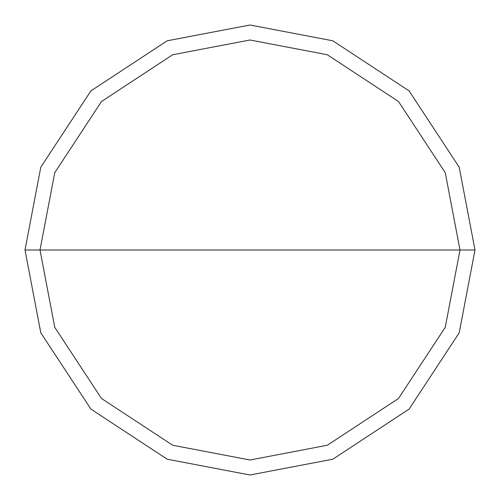 <?xml version="1.0" encoding="UTF-8"?>
<svg xmlns="http://www.w3.org/2000/svg" width="500" height="500" viewBox="0 0 500 500"><rect width="100%" height="100%" fill="white"/><g stroke="black" fill="none" stroke-linecap="round" stroke-linejoin="round"><path stroke-width="0.75" d="M40 250L54.744 172.7L101.506 101.506L172.7 54.744L250 40L327.3 54.744L398.494 101.506L445.256 172.7L460 250L40 250L54.744 327.3L101.506 398.494L172.7 445.256L250 460L327.3 445.256L398.494 398.494L445.256 327.3L460 250L475 250L459.2 332.819L409.1 409.1L332.819 459.2L250 475L167.181 459.2L90.9 409.1L40.8 332.819L25 250L40.8 332.819L90.9 409.1L167.181 459.2L250 475L332.819 459.2L409.1 409.1L459.2 332.819L475 250L459.2 167.181L409.1 90.9L332.819 40.8L250 25L167.181 40.8L90.9 90.9L40.8 167.181L25 250L460 250L445.256 327.3L398.494 398.494L327.3 445.256L250 460L172.7 445.256L101.506 398.494L54.744 327.3L40 250L25 250L40.8 167.181L90.9 90.9L167.181 40.8L250 25L332.819 40.8L409.1 90.9L459.2 167.181L475 250L460 250L445.256 172.7L398.494 101.506L327.3 54.744L250 40L172.7 54.744L101.506 101.506L54.744 172.7L40 250"/></g></svg>
